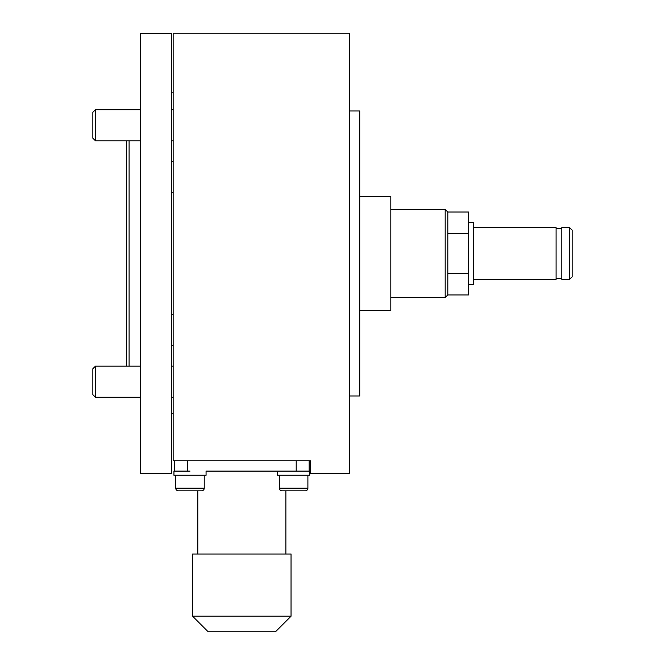<?xml version="1.0" encoding="UTF-8"?>
<svg xmlns="http://www.w3.org/2000/svg" width="665" height="665" viewBox="0 0 665 665"><rect width="100%" height="100%" fill="white"/><g stroke="black" fill="none" stroke-linecap="round" stroke-linejoin="round"><path stroke-width="1" d="M349.341 395.974L359.707 395.974L359.707 110.98L349.341 110.98M359.707 310.48L390.796 310.48L390.796 196.474L359.707 196.474M126.525 140.781L126.525 366.174M129.11 366.174L129.11 140.781M390.796 297.521L445.201 297.521L447.794 294.936L447.794 212.019L447.794 233.407L468.526 233.407L468.526 273.548L447.794 273.548L447.794 294.936L468.526 294.936L468.526 273.548M390.796 209.433L445.201 209.433L447.794 212.019L468.526 212.019L468.526 233.407M445.201 209.433L445.201 297.521M310.48 473.704L349.341 473.704L349.341 33.25L173.158 33.25L173.158 460.754L310.48 460.754L310.48 473.704M173.158 413.588L171.603 413.588L173.158 413.588M296.224 460.754L296.224 471.111L309.183 471.111L309.183 460.754L309.183 471.111M189.999 471.111L173.939 471.111L173.939 475.259L206.067 475.259L206.067 471.111L293.639 471.111L277.571 471.111L277.571 475.259L309.699 475.259L309.699 471.111L293.639 471.111M174.454 460.754L174.454 471.111L187.405 471.111L187.405 460.754M201.661 490.803A2.594 2.594 0 0 0 204.246 488.21L175.751 488.21A2.594 2.594 0 0 0 178.345 490.803L201.661 490.803M285.867 554.02L285.867 490.803L305.293 490.803A2.594 2.594 0 0 0 307.887 488.21L279.383 488.21A2.594 2.594 0 0 0 281.977 490.803L305.293 490.803A2.594 2.594 0 0 0 307.887 488.21L307.887 475.259M197.771 554.02L197.771 490.803L178.345 490.803A2.594 2.594 0 0 1 175.751 488.21L175.751 475.259M95.436 140.781L92.842 138.187L92.842 112.277L95.436 109.692L95.436 140.781L140.514 140.781M95.436 397.263L92.842 394.678L92.842 368.767L95.436 366.174L95.436 397.263L140.514 397.263M473.704 227.571L556.098 227.571L556.098 279.383L473.704 279.383M468.526 222.384L473.704 222.384L473.704 284.57L468.526 284.57M569.564 227.571L569.564 279.383L572.158 276.798L572.158 230.157L569.564 227.571L561.792 227.571L561.792 279.383L569.564 279.383M171.603 473.447L140.514 473.447L140.514 33.508L171.603 33.508L171.603 473.447M291.046 616.206L192.592 616.206L208.137 631.75L275.501 631.75L291.046 616.206L291.046 554.02L192.592 554.02L192.592 616.206M173.158 92.842L171.603 92.842M171.603 161.287L173.158 161.287M171.603 192.376L173.158 192.376M171.603 314.578L173.158 314.578M171.603 345.667L173.158 345.667M204.246 475.259L204.246 488.21M279.383 475.259L279.383 488.21M95.436 109.692L140.514 109.692M171.603 109.692L173.158 109.692M171.603 140.781L173.158 140.781M95.436 366.174L140.514 366.174M171.603 366.174L173.158 366.174M171.603 397.263L173.158 397.263M556.098 228.602L561.792 228.602M556.098 278.352L561.792 278.352"/></g></svg>
